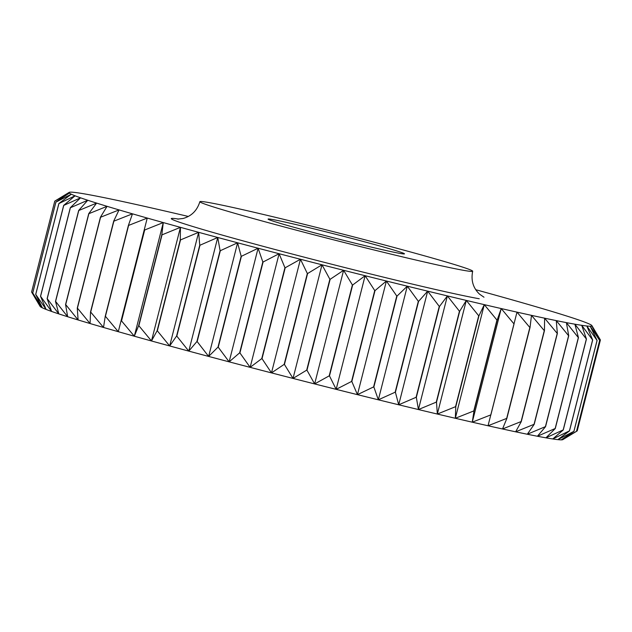 <?xml version="1.0" encoding="UTF-8"?>
<svg xmlns="http://www.w3.org/2000/svg" width="632" height="632" viewBox="0 0 632 632"><rect width="100%" height="100%" fill="white"/><g stroke="black" fill="none" stroke-linecap="round" stroke-linejoin="round"><path stroke-width="0.95" d="M400.032 253.416A70.389 1.967 14.3 0 0 404.44 253.89A70.389 1.967 14.3 0 0 349.765 237.909A70.389 1.967 14.3 0 0 272.518 219.502A70.389 1.967 14.3 0 0 268.087 219.138A70.389 1.967 14.3 0 0 324.658 235.499A70.389 1.967 14.3 0 0 400.032 253.416M208.758 202.54A140.77 3.934 14.3 0 0 199.87 201.687A140.77 3.934 14.3 0 0 311.165 234.053A140.77 3.934 14.3 0 0 463.793 270.377A140.77 3.934 14.3 0 0 472.681 271.231A140.77 3.934 14.3 0 0 361.385 238.864A140.77 3.934 14.3 0 0 208.758 202.54M600.4 339.961A281.54 7.861 14.3 0 0 600.4 339.953L591.884 325.599A269.809 7.537 -165.7 0 1 591.797 325.993L600.4 339.961L577.229 430.866L576.518 431.308M562.836 439.619L576.503 431.34L599.673 340.443L591.797 325.993A269.809 7.537 -165.7 0 1 590.209 326.231L599.657 340.443L576.487 431.348L561.24 439.856L573.927 431.356L597.098 340.451L590.209 326.231A269.809 7.537 -165.7 0 1 586.836 326.001L597.058 340.443L573.888 431.348L557.874 439.635L569.503 430.882L592.674 339.984L586.836 326.001A269.809 7.537 -165.7 0 1 581.724 325.322L592.611 339.969L569.44 430.874L552.755 438.956L563.278 429.942L586.449 339.036L581.724 325.322A269.809 7.537 -165.7 0 1 574.883 324.192L586.362 339.021L563.191 429.926L545.922 437.826L555.275 428.528L578.446 337.63L574.883 324.192A269.809 7.537 -165.7 0 1 566.383 322.62L578.343 337.607L555.165 428.512L537.413 436.246L545.558 426.663L568.729 335.758L566.383 322.62A269.809 7.537 -165.7 0 1 556.263 320.606L568.603 335.734L545.432 426.639L527.301 434.239L534.198 424.349L557.369 333.443L556.263 320.606A269.809 7.537 -165.7 0 1 544.61 318.18L557.226 333.412L534.056 424.317L515.641 431.814L521.274 421.607L544.444 330.702L544.61 318.18A269.809 7.537 -165.7 0 1 531.488 315.352L544.278 330.662L521.108 421.568L502.519 428.978L506.856 418.447L530.027 327.542L531.488 315.352A269.809 7.537 -165.7 0 1 516.992 312.137L529.845 327.502L506.674 418.408L488.03 425.763L516.992 312.137A269.809 7.537 -165.7 0 1 501.223 308.558L514.037 323.955L490.867 414.861L472.262 422.184L473.992 410.998L497.163 320.092L501.223 308.558A269.809 7.537 -165.7 0 1 484.286 304.648L496.957 320.045L473.787 410.95L455.324 418.273L455.767 406.747L478.938 315.842L484.286 304.648A269.809 7.537 -165.7 0 1 466.305 300.421L478.716 315.795L455.546 406.692L437.336 414.047L436.507 402.189L459.677 311.284L466.305 300.421A269.809 7.537 -165.7 0 1 447.393 295.91L459.44 311.228L436.27 402.134L418.423 409.544L416.338 397.354L439.509 306.449L447.393 295.91A269.809 7.537 -165.7 0 1 427.682 291.155L439.264 306.394L416.093 397.299L398.713 404.788L395.411 392.275L418.582 301.369L427.682 291.155A269.809 7.537 -165.7 0 1 407.3 286.185L418.329 301.306L395.158 392.211L378.339 399.811L373.86 386.982L397.03 296.084L407.3 286.185A269.809 7.537 -165.7 0 1 386.405 281.019L396.77 296.013L373.599 386.918L357.443 394.652L351.834 381.515L375.005 290.617L386.405 281.019A269.809 7.537 -165.7 0 1 365.122 275.71L374.744 290.546L351.574 381.452L336.161 389.344L329.485 375.914L352.656 285.008L365.122 275.71A269.809 7.537 -165.7 0 1 343.603 270.291L352.387 284.945L329.217 375.85L314.641 383.924L306.97 370.218L330.141 279.312L343.603 270.291A269.809 7.537 -165.7 0 1 321.996 264.792L329.872 279.241L306.702 370.147L293.027 378.426L284.432 364.451L307.602 273.545L321.996 264.792A269.809 7.537 -165.7 0 1 300.445 259.254L307.334 273.482L284.163 364.387L271.476 372.888L262.027 358.668L285.198 267.771L300.445 259.254A269.809 7.537 -165.7 0 1 279.099 253.724L284.937 267.699L261.767 358.605L250.138 367.35L239.915 352.909L263.086 262.003L279.099 253.724A269.809 7.537 -165.7 0 1 258.101 248.226L262.825 261.932L239.654 352.838L229.14 361.852L218.245 347.205L241.416 256.3L258.101 248.226A269.809 7.537 -165.7 0 1 237.6 242.799L241.163 256.229L217.993 347.134L208.639 356.424L197.168 341.596L220.339 250.691L237.6 242.799A269.809 7.537 -165.7 0 1 217.74 237.482L220.086 250.627L196.915 341.533L188.778 351.115L176.818 336.121L199.989 245.224L217.74 237.482A269.809 7.537 -165.7 0 1 198.645 232.323L199.751 245.161L176.581 336.058L169.676 345.949L157.336 330.828L180.507 239.923L198.645 232.323A269.809 7.537 -165.7 0 1 180.452 227.338L180.286 239.86L157.115 330.765L151.483 340.972L138.866 325.741L162.037 234.835L180.452 227.338A269.809 7.537 -165.7 0 1 163.277 222.575L161.824 234.772L138.653 325.678L134.316 336.208L121.526 320.89L144.696 229.985L163.277 222.575A269.809 7.537 -165.7 0 1 147.248 218.064L118.287 331.697L105.433 316.324L128.604 225.419L147.248 218.064A269.809 7.537 -165.7 0 1 132.475 213.829L128.415 225.363L105.244 316.269L103.514 327.463L90.692 312.066L113.871 221.161L132.475 213.829A269.809 7.537 -165.7 0 1 119.053 209.911L113.697 221.113L90.526 312.01L90.084 323.537L77.42 308.139L100.591 217.234L119.053 209.911A269.809 7.537 -165.7 0 1 107.069 206.324L100.441 217.195L77.27 308.092L78.107 319.958L65.696 304.585L88.867 213.679L107.069 206.324A269.809 7.537 -165.7 0 1 96.617 203.101L88.741 213.64L65.57 304.545L67.656 316.727L55.608 301.409L78.779 210.511L96.617 203.101A269.809 7.537 -165.7 0 1 87.761 200.257L78.668 210.472L55.498 301.377L58.8 313.891L47.21 298.652L70.381 207.746L87.761 200.257A269.809 7.537 -165.7 0 1 80.564 197.816L70.294 207.715L47.123 298.62L51.603 311.45L40.574 296.321L63.745 205.416L80.564 197.816A269.809 7.537 -165.7 0 1 75.074 195.802L63.682 205.392L40.511 296.297L46.112 309.427L35.74 294.433L58.918 203.536L75.074 195.802A269.809 7.537 -165.7 0 1 71.329 194.214L58.871 203.512L35.7 294.417L42.368 307.839L32.746 293.011L55.916 202.106L71.329 194.214A269.809 7.537 -165.7 0 1 69.354 193.068L55.893 202.09L32.722 292.995L40.393 306.702L31.6 292.047L54.771 201.142L69.354 193.068A269.809 7.537 -165.7 0 1 69.165 192.381L54.771 201.134L31.6 292.039A281.54 7.861 -165.7 0 0 31.6 292.047M34.136 296.329L40.116 306.402A269.809 7.537 14.3 0 0 40.393 306.702A269.809 7.537 14.3 0 0 42.368 307.839A269.809 7.537 14.3 0 0 46.112 309.427A269.809 7.537 14.3 0 0 51.603 311.45A269.809 7.537 14.3 0 0 58.8 313.891A269.809 7.537 14.3 0 0 67.656 316.727A269.809 7.537 14.3 0 0 78.107 319.958A269.809 7.537 14.3 0 0 90.084 323.537A269.809 7.537 14.3 0 0 103.514 327.463A269.809 7.537 14.3 0 0 118.287 331.697A269.809 7.537 14.3 0 0 134.316 336.208A269.809 7.537 14.3 0 0 151.483 340.972A269.809 7.537 14.3 0 0 169.676 345.949A269.809 7.537 14.3 0 0 188.778 351.115A269.809 7.537 14.3 0 0 208.639 356.424A269.809 7.537 14.3 0 0 229.14 361.852A269.809 7.537 14.3 0 0 250.138 367.35A269.809 7.537 14.3 0 0 271.476 372.888A269.809 7.537 14.3 0 0 293.027 378.426A269.809 7.537 14.3 0 0 314.641 383.924A269.809 7.537 14.3 0 0 336.161 389.344A269.809 7.537 14.3 0 0 357.443 394.652A269.809 7.537 14.3 0 0 378.339 399.811A269.809 7.537 14.3 0 0 398.713 404.788A269.809 7.537 14.3 0 0 418.423 409.544A269.809 7.537 14.3 0 0 437.336 414.047A269.809 7.537 14.3 0 0 455.324 418.273A269.809 7.537 14.3 0 0 472.262 422.184L501.223 308.558M455.324 418.273L484.286 304.648M437.336 414.047L466.305 300.421M418.423 409.544L447.393 295.91M398.713 404.788L427.682 291.155M378.339 399.811L407.3 286.185M357.443 394.652L386.405 281.019M336.161 389.344L365.122 275.71M314.641 383.924L343.603 270.291M293.027 378.426L321.996 264.792M271.476 372.888L300.445 259.254M250.138 367.35L279.099 253.724M229.14 361.852L258.101 248.226M208.639 356.424L237.6 242.799M188.778 351.115L217.74 237.482M169.676 345.949L198.645 232.323M151.483 340.972L180.452 227.338M134.316 336.208L163.277 222.575M118.287 331.697L147.248 218.064M55.482 200.692L69.165 192.381A269.809 7.537 -165.7 0 1 69.188 192.365A269.809 7.537 -165.7 0 1 70.76 192.144A269.809 7.537 -165.7 0 1 74.126 192.365A269.809 7.537 -165.7 0 1 79.245 193.044A269.809 7.537 -165.7 0 1 86.078 194.174A269.809 7.537 -165.7 0 1 94.587 195.754A269.809 7.537 -165.7 0 1 104.699 197.761A269.809 7.537 -165.7 0 1 116.359 200.186A269.809 7.537 -165.7 0 1 129.481 203.022A269.809 7.537 -165.7 0 1 143.97 206.237A269.809 7.537 -165.7 0 1 159.738 209.816A269.809 7.537 -165.7 0 1 176.676 213.727A269.809 7.537 -165.7 0 1 188.328 216.452M472.262 422.184A269.809 7.537 14.3 0 0 488.03 425.763A269.809 7.537 14.3 0 0 502.519 428.978A269.809 7.537 14.3 0 0 515.641 431.814A269.809 7.537 14.3 0 0 527.301 434.239A269.809 7.537 14.3 0 0 537.413 436.246A269.809 7.537 14.3 0 0 545.922 437.826A269.809 7.537 14.3 0 0 552.755 438.956A269.809 7.537 14.3 0 0 557.874 439.635A269.809 7.537 14.3 0 0 561.24 439.856A269.809 7.537 14.3 0 0 562.812 439.635L563.665 439.129M475.746 289.717A269.809 7.537 -165.7 0 1 480.518 291.028A269.809 7.537 -165.7 0 1 497.684 295.792A269.809 7.537 -165.7 0 1 513.713 300.303A269.809 7.537 -165.7 0 1 528.486 304.537A269.809 7.537 -165.7 0 1 541.916 308.463A269.809 7.537 -165.7 0 1 553.893 312.042A269.809 7.537 -165.7 0 1 564.344 315.273A269.809 7.537 -165.7 0 1 573.2 318.109A269.809 7.537 -165.7 0 1 580.397 320.55A269.809 7.537 -165.7 0 1 585.888 322.573A269.809 7.537 -165.7 0 1 589.632 324.161A269.809 7.537 -165.7 0 1 591.607 325.298A269.809 7.537 -165.7 0 1 591.884 325.599M178.698 219.107A164.233 4.582 14.3 0 0 278.27 250.359A164.233 4.582 14.3 0 0 479.246 298.754M199.87 201.687C197.097 210.614 191.449 216.223 182.917 218.522L177.505 219.091M69.188 192.365L68.335 192.871M472.681 271.231C470.84 280.387 473.115 288.018 479.506 294.125L483.986 297.214"/></g></svg>
